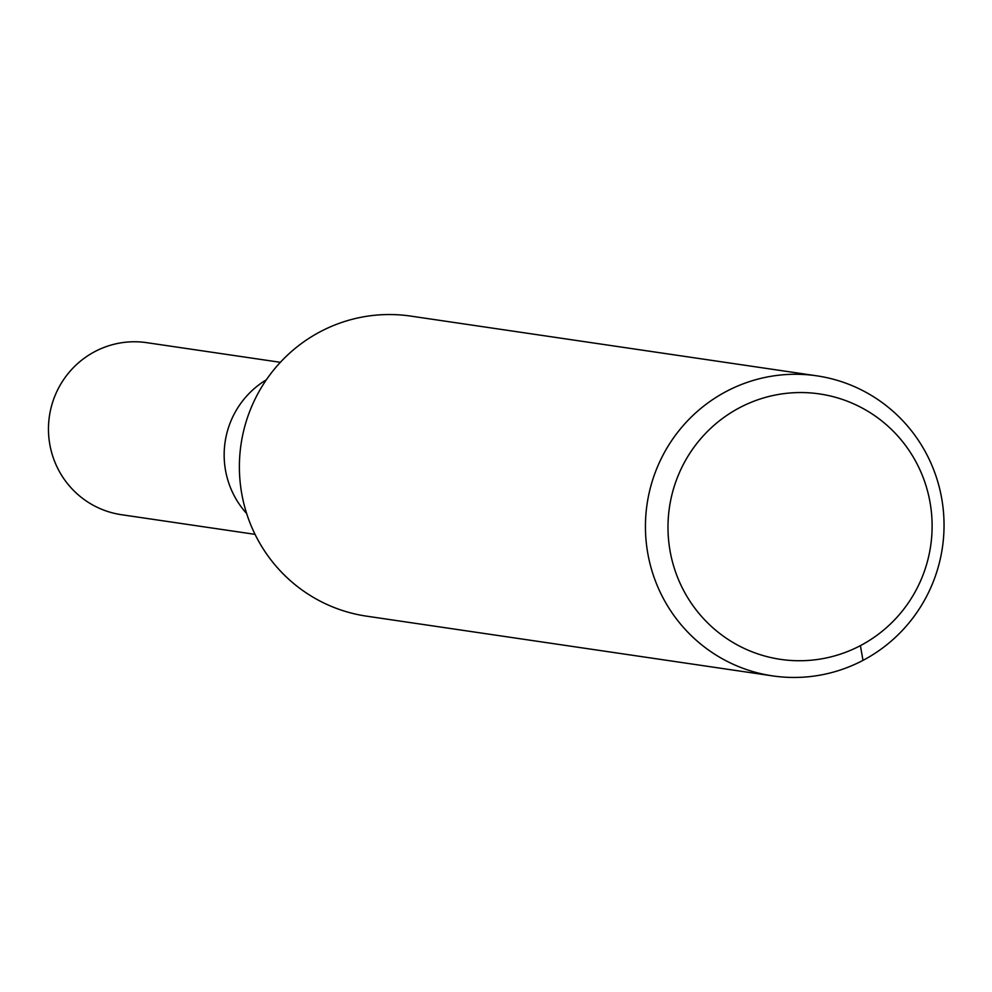 <?xml version="1.0" encoding="UTF-8"?>
<svg xmlns="http://www.w3.org/2000/svg" width="992" height="992" viewBox="0 0 992 992"><rect width="100%" height="100%" fill="white"/><g stroke="black" fill="none" stroke-linecap="round" stroke-linejoin="round"><path stroke-width="1.49" d="M246.673 513.558A86.949 85.572 -81.6 0 1 266.34 379.812A86.949 85.572 -81.6 0 0 246.673 513.558M739.685 407.662A134.143 132.023 -81.6 0 1 931.959 532.58A134.143 132.023 -81.6 0 1 728.5 639.691A134.143 132.023 -81.6 0 1 739.685 407.662M726.491 391.344A151.652 149.259 -81.6 0 1 816.8 375.832A151.652 149.259 -81.6 0 1 942.4 547.584A151.652 149.259 -81.6 0 1 772.669 675.899A151.652 149.259 -81.6 0 1 647.416 551.18A151.652 149.259 -81.6 0 1 726.491 391.344M772.669 675.899L366.618 616.168A151.652 149.259 -81.6 0 1 241.366 491.449A151.652 149.259 -81.6 0 1 320.453 331.613A151.652 149.259 -81.6 0 1 410.762 316.101L816.8 375.832M255.056 534.353L121.408 514.699A86.949 85.572 -81.6 0 1 49.6 443.188A86.949 85.572 -81.6 0 1 94.934 351.552A86.949 85.572 -81.6 0 1 146.717 342.662L280.364 362.316M862.978 660.387L860.411 645.631"/></g></svg>
